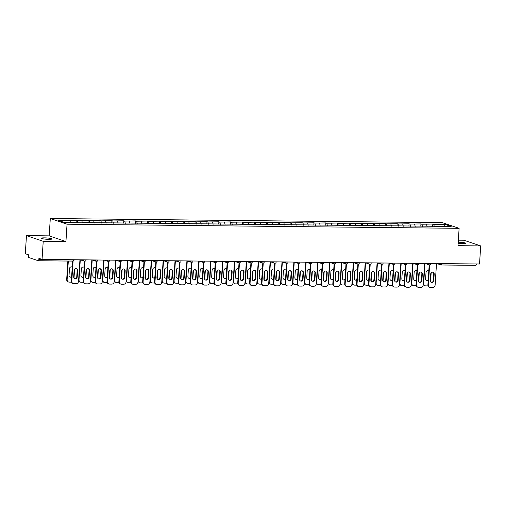 <?xml version="1.0" encoding="UTF-8"?>
<svg xmlns="http://www.w3.org/2000/svg" width="506" height="506" viewBox="0 0 506 506"><rect width="100%" height="100%" fill="white"/><g stroke="black" fill="none" stroke-linecap="round" stroke-linejoin="round"><path stroke-width="0.76" d="M44.509 237.871A5.338 0.645 -176.3 0 1 51.985 238.94A5.338 0.645 -176.3 0 1 48.804 239.325A5.338 0.645 -176.3 0 1 41.328 238.25A5.338 0.645 -176.3 0 1 44.509 237.871M458.221 242.222A5.338 0.645 -176.3 0 1 458.366 242.222A5.338 0.645 -176.3 0 1 465.843 243.291A5.338 0.645 -176.3 0 1 462.661 243.677A5.338 0.645 -176.3 0 1 458.145 243.373M26.47 235.632L43.225 241.311L65.932 241.552L49.177 235.872L26.47 235.632L25.3 253.727L28.431 254.79L28.349 256.112A1.252 0.506 -89.4 0 0 28.772 257.522L38.254 260.735A1.252 0.506 -89.4 0 0 38.323 260.748A1.252 0.506 -89.4 0 0 38.835 259.667L38.924 258.345L42.055 259.407L479.53 264.005L480.7 245.91L463.945 240.236L458.354 240.179M49.177 235.872L50.296 218.522L442.364 222.646L459.119 228.32L67.051 224.196L50.296 218.522M70.467 222.444L69.891 220.521L58.272 220.401L64.104 222.374L82.807 222.855M69.891 220.521L69.018 220.224L76.261 220.3L76.109 222.627M77.791 222.804L77.127 220.597L76.261 220.3M77.127 220.597L88.145 220.426L87.993 222.754M89.676 222.931L89.012 220.724L88.145 220.426M89.012 220.724L100.03 220.553L99.878 222.874M101.561 223.051L100.903 220.85L100.03 220.553M100.903 220.85L111.915 220.679L111.763 223.001M113.445 223.178L112.787 220.97L111.915 220.679M112.787 220.97L123.799 220.799L123.647 223.127M125.33 223.304L124.672 221.097L123.799 220.799M124.672 221.097L135.684 220.926L135.532 223.254M137.221 223.431L136.557 221.223L135.684 220.926M136.557 221.223L147.569 221.052L147.423 223.38M149.106 223.557L148.441 221.35L147.569 221.052M148.441 221.35L159.453 221.179L159.308 223.5M160.99 223.677L160.326 221.47L159.453 221.179M160.326 221.47L171.344 221.299L171.192 223.627M172.875 223.804L172.211 221.596L171.344 221.299M172.211 221.596L183.229 221.426L183.077 223.753M184.76 223.93L184.095 221.723L183.229 221.426M184.095 221.723L195.114 221.552L194.962 223.88M196.644 224.057L195.986 221.849L195.114 221.552M195.986 221.849L206.998 221.679L206.846 224M208.529 224.177L207.871 221.97L206.998 221.679M207.871 221.97L218.883 221.805L218.731 224.126M220.414 224.303L219.756 222.096L218.883 221.805M219.756 222.096L230.768 221.925L230.616 224.253M232.298 224.43L231.64 222.223L230.768 221.925M231.64 222.223L242.652 222.052L242.507 224.379M244.189 224.556L243.525 222.349L242.652 222.052M243.525 222.349L254.537 222.178L254.391 224.5M256.074 224.677L255.41 222.476L254.537 222.178M255.41 222.476L266.428 222.305L266.276 224.626M267.959 224.803L267.294 222.596L266.428 222.305M267.294 222.596L278.313 222.425L278.161 224.753M279.843 224.93L279.179 222.722L278.313 222.425M279.179 222.722L290.197 222.551L290.046 224.879M291.728 225.056L291.07 222.849L290.197 222.551M291.07 222.849L302.082 222.678L301.93 224.999M303.613 225.176L302.955 222.975L302.082 222.678M302.955 222.975L313.967 222.804L313.815 225.126M315.497 225.303L314.84 223.095L313.967 222.804M314.84 223.095L325.851 222.925L325.7 225.252M327.382 225.429L326.724 223.222L325.851 222.925M326.724 223.222L337.736 223.051L337.584 225.379M339.273 225.556L338.609 223.348L337.736 223.051M338.609 223.348L349.621 223.178L349.475 225.505M351.158 225.682L350.494 223.475L349.621 223.178M350.494 223.475L361.505 223.304L361.36 225.625M363.042 225.802L362.378 223.595L361.505 223.304M362.378 223.595L373.396 223.424L373.245 225.752M374.927 225.929L374.263 223.722L373.396 223.424M374.263 223.722L385.281 223.551L385.129 225.878M386.812 226.055L386.148 223.848L385.281 223.551M386.148 223.848L397.166 223.677L397.014 226.005M398.696 226.182L398.039 223.975L397.166 223.677M398.039 223.975L409.05 223.804L408.899 226.125M410.581 226.302L409.923 224.095L409.05 223.804M409.923 224.095L420.935 223.93L420.783 226.252M422.466 226.429L421.808 224.221L420.935 223.93M421.808 224.221L432.82 224.05L432.668 226.378M434.357 226.555L433.693 224.348L432.82 224.05M433.693 224.348L445.312 224.468L451.143 226.448L439.366 226.606M82.959 222.57L439.524 226.321M82.44 222.855L81.776 220.648M94.325 222.975L93.661 220.774M106.209 223.102L105.545 220.894M118.094 223.228L117.43 221.021M129.979 223.355L129.321 221.147M141.863 223.481L141.206 221.274M153.748 223.601L153.09 221.394M165.639 223.728L164.975 221.52M177.524 223.854L176.86 221.647M189.408 223.981L188.744 221.773M201.293 224.101L200.629 221.894M213.178 224.228L212.514 222.02M225.062 224.354L224.405 222.147M236.947 224.481L236.289 222.273M248.832 224.601L248.174 222.393M260.723 224.727L260.059 222.52M272.607 224.854L271.943 222.646M284.492 224.98L283.828 222.773M296.377 225.1L295.713 222.899M308.262 225.227L307.597 223.019M320.146 225.353L319.488 223.146M332.031 225.48L331.373 223.272M343.916 225.606L343.258 223.399M355.8 225.727L355.142 223.519M367.691 225.853L367.027 223.646M379.576 225.98L378.912 223.772M391.461 226.106L390.796 223.899M403.345 226.226L402.681 224.019M415.23 226.353L414.566 224.145M427.115 226.479L426.457 224.272M441.814 263.607L476.329 263.974M476.31 264.265A1.252 0.506 90.6 0 1 475.798 265.346A1.252 0.506 90.6 0 1 475.729 265.334L441.352 264.973M444.331 226.372L445.312 224.468M43.225 241.311L42.055 259.407M65.932 241.552L67.051 224.196M459.119 228.32L457.993 245.676L480.7 245.91M432.826 272.209A1.916 1.739 -71.3 0 1 433.756 273.955L433.332 280.482A1.916 1.739 -71.3 0 1 431.188 282.335M428.342 284.954A2.505 2.264 108.7 0 0 429.822 287.345L429.385 287.199A2.505 2.264 -71.3 0 1 427.905 284.802L428.342 284.954L429.638 264.84M429.196 264.84L427.905 284.802M436.507 263.556L435.122 285.023A2.505 2.264 108.7 0 1 432.674 287.478L430.467 287.452A2.505 2.264 108.7 0 1 429.822 287.345M430.264 280.59L430.682 274.062A1.916 1.739 -71.3 0 1 433.054 272.266A1.916 1.739 -71.3 0 1 434.186 274.1L433.768 280.628A1.916 1.739 -71.3 0 1 431.397 282.424A1.916 1.739 -71.3 0 1 430.264 280.59M428.803 270.893A1.916 1.739 108.7 0 0 426.027 272.487L425.603 279.015A1.916 1.739 108.7 0 0 428.171 280.659M429.328 264.847A1.252 1.132 -71.3 0 1 429.006 264.796L424.989 263.43L423.68 283.373A2.505 2.264 108.7 0 0 425.805 285.877L428.019 285.903A2.505 2.264 108.7 0 0 428.07 285.903M431.15 272.879L430.568 281.785M428.784 271.178A1.916 1.739 108.7 0 0 428.171 270.628M426.526 280.76A1.916 1.739 108.7 0 0 428.209 280.09M425.166 285.77L424.73 285.618A2.505 2.264 -71.3 0 1 423.301 283.942M420.941 272.083A1.916 1.739 -71.3 0 1 421.865 273.828L421.447 280.356A1.916 1.739 -71.3 0 1 419.303 282.209M416.457 284.827A2.505 2.264 108.7 0 0 417.937 287.218L417.501 287.073A2.505 2.264 -71.3 0 1 416.021 284.682L416.457 284.827L417.754 264.714M417.311 264.714L416.021 284.682M424.623 263.43L423.237 284.897A2.505 2.264 108.7 0 1 420.79 287.351L418.582 287.332A2.505 2.264 108.7 0 1 417.937 287.218M418.373 280.463L418.797 273.936A1.916 1.739 -71.3 0 1 421.169 272.139A1.916 1.739 -71.3 0 1 422.301 273.974L421.884 280.501A1.916 1.739 -71.3 0 1 419.512 282.297A1.916 1.739 -71.3 0 1 418.373 280.463M409.057 271.956A1.916 1.739 -71.3 0 1 409.98 273.702L409.563 280.229A1.916 1.739 -71.3 0 1 407.419 282.089M404.572 284.701A2.505 2.264 108.7 0 0 406.052 287.098L405.616 286.946A2.505 2.264 -71.3 0 1 404.136 284.555L404.572 284.701L405.869 264.587M405.426 264.594L404.136 284.555M412.738 263.303L411.353 284.77A2.505 2.264 108.7 0 1 408.905 287.231L406.697 287.206A2.505 2.264 108.7 0 1 406.052 287.098M406.489 280.343L406.913 273.816A1.916 1.739 -71.3 0 1 409.278 272.013A1.916 1.739 -71.3 0 1 410.417 273.847L409.993 280.375A1.916 1.739 -71.3 0 1 407.627 282.177A1.916 1.739 -71.3 0 1 406.489 280.343M397.172 271.83A1.916 1.739 -71.3 0 1 398.095 273.575L397.672 280.103A1.916 1.739 -71.3 0 1 395.528 281.962M392.681 284.574A2.505 2.264 108.7 0 0 394.168 286.972L393.731 286.826A2.505 2.264 -71.3 0 1 392.251 284.429L392.681 284.574L393.984 264.461M393.541 264.467L392.251 284.429M400.853 263.177L399.468 284.65A2.505 2.264 108.7 0 1 397.02 287.104L394.813 287.079A2.505 2.264 108.7 0 1 394.168 286.972M394.604 280.216L395.028 273.689A1.916 1.739 -71.3 0 1 397.393 271.886A1.916 1.739 -71.3 0 1 398.532 273.727L398.108 280.254A1.916 1.739 -71.3 0 1 395.743 282.051A1.916 1.739 -71.3 0 1 394.604 280.216M385.287 271.709A1.916 1.739 -71.3 0 1 386.211 273.455L385.787 279.982A1.916 1.739 -71.3 0 1 383.643 281.836M380.797 284.454A2.505 2.264 108.7 0 0 382.283 286.845L381.847 286.7A2.505 2.264 -71.3 0 1 380.36 284.302L380.797 284.454L382.1 264.341M381.657 264.341L380.36 284.302M388.969 263.05L387.577 284.524A2.505 2.264 108.7 0 1 385.136 286.978L382.922 286.953A2.505 2.264 108.7 0 1 382.283 286.845M382.719 280.09L383.143 273.563A1.916 1.739 -71.3 0 1 385.509 271.766A1.916 1.739 -71.3 0 1 386.647 273.601L386.223 280.128A1.916 1.739 -71.3 0 1 383.858 281.924A1.916 1.739 -71.3 0 1 382.719 280.09M373.403 271.583A1.916 1.739 -71.3 0 1 374.326 273.329L373.902 279.856A1.916 1.739 -71.3 0 1 371.758 281.709M368.912 284.328A2.505 2.264 108.7 0 0 370.398 286.719L369.962 286.573A2.505 2.264 -71.3 0 1 368.476 284.182L368.912 284.328L370.215 264.214M369.766 264.214L368.476 284.182M377.084 262.93L375.692 284.397A2.505 2.264 108.7 0 1 373.251 286.851L371.037 286.832A2.505 2.264 108.7 0 1 370.398 286.719M370.835 279.963L371.259 273.436A1.916 1.739 -71.3 0 1 373.624 271.64A1.916 1.739 -71.3 0 1 374.763 273.474L374.339 280.001A1.916 1.739 -71.3 0 1 371.973 281.798A1.916 1.739 -71.3 0 1 370.835 279.963M416.919 270.773A1.916 1.739 108.7 0 0 414.142 272.361L413.718 278.888A1.916 1.739 108.7 0 0 416.286 280.533M413.086 263.31L411.795 283.246A2.505 2.264 108.7 0 0 413.921 285.751L416.134 285.776A2.505 2.264 108.7 0 0 416.185 285.776M419.259 272.753L418.683 281.659M416.9 271.058A1.916 1.739 108.7 0 0 416.286 270.501M414.642 280.634A1.916 1.739 108.7 0 0 416.324 279.963M413.282 285.643L412.845 285.498A2.505 2.264 -71.3 0 1 411.41 283.815M405.034 270.647A1.916 1.739 108.7 0 0 402.257 272.234L401.834 278.762A1.916 1.739 108.7 0 0 404.402 280.406M401.201 263.183L399.911 283.126A2.505 2.264 108.7 0 0 402.036 285.624L404.25 285.65A2.505 2.264 108.7 0 0 404.3 285.65M407.374 272.626L406.799 281.532M405.015 270.931A1.916 1.739 108.7 0 0 404.402 270.381M402.757 280.507A1.916 1.739 108.7 0 0 404.439 279.837M401.397 285.517L400.961 285.371A2.505 2.264 -71.3 0 1 399.525 283.689M393.149 270.52A1.916 1.739 108.7 0 0 390.373 272.108L389.949 278.635A1.916 1.739 108.7 0 0 392.517 280.28M389.316 263.057L388.026 282.999A2.505 2.264 108.7 0 0 390.151 285.504L392.359 285.523A2.505 2.264 108.7 0 0 392.409 285.523M395.49 272.5L394.914 281.412M393.13 270.805A1.916 1.739 108.7 0 0 392.517 270.255M390.872 280.381A1.916 1.739 108.7 0 0 392.555 279.71M389.512 285.39L389.076 285.245A2.505 2.264 -71.3 0 1 387.64 283.569M381.265 270.394A1.916 1.739 108.7 0 0 378.482 271.988L378.064 278.515A1.916 1.739 108.7 0 0 380.632 280.16M381.79 264.347A1.252 1.132 -71.3 0 1 381.467 264.29L377.451 262.93L376.141 282.873A2.505 2.264 108.7 0 0 378.267 285.378L380.474 285.403A2.505 2.264 108.7 0 0 380.525 285.403M383.605 272.38L383.029 281.285M381.246 270.678A1.916 1.739 108.7 0 0 380.632 270.128M378.988 280.261A1.916 1.739 108.7 0 0 380.67 279.59M377.621 285.27L377.191 285.118A2.505 2.264 -71.3 0 1 375.756 283.442M369.38 270.274A1.916 1.739 108.7 0 0 366.597 271.861L366.18 278.389A1.916 1.739 108.7 0 0 368.747 280.033M369.905 264.221A1.252 1.132 -71.3 0 1 369.582 264.17L365.566 262.81L364.257 282.746A2.505 2.264 108.7 0 0 366.382 285.251L368.589 285.276A2.505 2.264 108.7 0 0 368.64 285.276M371.72 272.253L371.145 281.159M369.361 270.552A1.916 1.739 108.7 0 0 368.741 270.002M367.103 280.134A1.916 1.739 108.7 0 0 368.785 279.464M365.737 285.144L365.3 284.998A2.505 2.264 -71.3 0 1 363.871 283.316M361.518 271.456A1.916 1.739 -71.3 0 1 362.441 273.202L362.018 279.729A1.916 1.739 -71.3 0 1 359.874 281.583M357.027 284.201A2.505 2.264 108.7 0 0 358.514 286.598L358.077 286.447A2.505 2.264 -71.3 0 1 356.591 284.056L357.027 284.201L358.33 264.088M357.881 264.094L356.591 284.056M365.199 262.804L363.808 284.271A2.505 2.264 108.7 0 1 361.36 286.725L359.152 286.706A2.505 2.264 108.7 0 1 358.514 286.598M358.95 279.837L359.374 273.316A1.916 1.739 -71.3 0 1 361.739 271.513A1.916 1.739 -71.3 0 1 362.878 273.348L362.454 279.875A1.916 1.739 -71.3 0 1 360.089 281.678A1.916 1.739 -71.3 0 1 358.95 279.837M357.489 270.147A1.916 1.739 108.7 0 0 354.712 271.735L354.289 278.262A1.916 1.739 108.7 0 0 356.863 279.907M353.662 262.684L352.372 282.626A2.505 2.264 108.7 0 0 354.497 285.125L356.705 285.15A2.505 2.264 108.7 0 0 356.755 285.15M359.836 272.127L359.26 281.032M357.476 270.432A1.916 1.739 108.7 0 0 356.856 269.881M355.218 280.008A1.916 1.739 108.7 0 0 356.894 279.337M353.852 285.017L353.416 284.872A2.505 2.264 -71.3 0 1 351.986 283.189M349.633 271.33A1.916 1.739 -71.3 0 1 350.557 273.076L350.133 279.603A1.916 1.739 -71.3 0 1 347.989 281.462M345.143 284.075A2.505 2.264 108.7 0 0 346.623 286.472L346.193 286.32A2.505 2.264 -71.3 0 1 344.706 283.929L345.143 284.075L346.446 263.961M345.996 263.968L344.706 283.929M353.315 262.677L351.923 284.151A2.505 2.264 108.7 0 1 349.475 286.605L347.268 286.579A2.505 2.264 108.7 0 1 346.623 286.472M347.065 279.717L347.483 273.189A1.916 1.739 -71.3 0 1 349.855 271.387A1.916 1.739 -71.3 0 1 350.993 273.227L350.569 279.755A1.916 1.739 -71.3 0 1 348.198 281.551A1.916 1.739 -71.3 0 1 347.065 279.717M345.604 270.021A1.916 1.739 108.7 0 0 342.828 271.608L342.404 278.136A1.916 1.739 108.7 0 0 344.978 279.78M341.771 262.557L340.487 282.5A2.505 2.264 108.7 0 0 342.613 285.005L344.82 285.023A2.505 2.264 108.7 0 0 344.871 285.023M347.951 272L347.375 280.912M345.585 270.305A1.916 1.739 108.7 0 0 344.972 269.755M343.334 279.881A1.916 1.739 108.7 0 0 345.01 279.211M341.967 284.891L341.531 284.745A2.505 2.264 -71.3 0 1 340.102 283.069M337.742 271.21A1.916 1.739 -71.3 0 1 338.672 272.949L338.248 279.476A1.916 1.739 -71.3 0 1 336.104 281.336M333.258 283.955A2.505 2.264 108.7 0 0 334.738 286.345L334.302 286.2A2.505 2.264 -71.3 0 1 332.822 283.803L333.258 283.955L334.561 263.835M334.112 263.841L332.822 283.803M341.423 262.551L340.038 284.024A2.505 2.264 108.7 0 1 337.591 286.478L335.383 286.453A2.505 2.264 108.7 0 1 334.738 286.345M335.181 279.59L335.598 273.063A1.916 1.739 -71.3 0 1 337.97 271.267A1.916 1.739 -71.3 0 1 339.102 273.101L338.685 279.628A1.916 1.739 -71.3 0 1 336.313 281.425A1.916 1.739 -71.3 0 1 335.181 279.59M333.72 269.894A1.916 1.739 108.7 0 0 330.943 271.488L330.519 278.009A1.916 1.739 108.7 0 0 333.087 279.66M329.887 262.431L328.596 282.373A2.505 2.264 108.7 0 0 330.728 284.878L332.935 284.897A2.505 2.264 108.7 0 0 332.986 284.897M336.066 271.874L335.491 280.786M333.701 270.179A1.916 1.739 108.7 0 0 333.087 269.628M331.443 279.755A1.916 1.739 108.7 0 0 333.125 279.084M330.083 284.77L329.646 284.619A2.505 2.264 -71.3 0 1 328.217 282.943M325.858 271.083A1.916 1.739 -71.3 0 1 326.781 272.829L326.364 279.356A1.916 1.739 -71.3 0 1 324.219 281.209M321.373 283.828A2.505 2.264 108.7 0 0 322.853 286.219L322.417 286.073A2.505 2.264 -71.3 0 1 320.937 283.676L321.373 283.828L322.67 263.715M322.227 263.715L320.937 283.676M329.539 262.431L328.154 283.898A2.505 2.264 108.7 0 1 325.706 286.352L323.498 286.333A2.505 2.264 108.7 0 1 322.853 286.219M323.296 279.464L323.714 272.936A1.916 1.739 -71.3 0 1 326.085 271.14A1.916 1.739 -71.3 0 1 327.218 272.974L326.8 279.502A1.916 1.739 -71.3 0 1 324.428 281.298A1.916 1.739 -71.3 0 1 323.296 279.464M321.835 269.774A1.916 1.739 108.7 0 0 319.058 271.361L318.635 277.889A1.916 1.739 108.7 0 0 321.202 279.533M318.002 262.304L316.712 282.247A2.505 2.264 108.7 0 0 318.837 284.751L321.051 284.777A2.505 2.264 108.7 0 0 321.101 284.777M324.175 271.754L323.6 280.659M321.816 270.052A1.916 1.739 108.7 0 0 321.202 269.502M319.558 279.635A1.916 1.739 108.7 0 0 321.24 278.964M318.198 284.644L317.762 284.492A2.505 2.264 -71.3 0 1 316.326 282.816M313.973 270.957A1.916 1.739 -71.3 0 1 314.896 272.702L314.479 279.23A1.916 1.739 -71.3 0 1 312.335 281.083M309.489 283.702A2.505 2.264 108.7 0 0 310.969 286.099L310.532 285.947A2.505 2.264 -71.3 0 1 309.052 283.556L309.489 283.702L310.785 263.588M310.342 263.588L309.052 283.556M317.654 262.304L316.269 283.771A2.505 2.264 108.7 0 1 313.821 286.225L311.614 286.206A2.505 2.264 108.7 0 1 310.969 286.099M311.405 279.337L311.829 272.81A1.916 1.739 -71.3 0 1 314.194 271.014A1.916 1.739 -71.3 0 1 315.333 272.848L314.909 279.375A1.916 1.739 -71.3 0 1 312.544 281.178A1.916 1.739 -71.3 0 1 311.405 279.337M309.95 269.647A1.916 1.739 108.7 0 0 307.174 271.235L306.75 277.762A1.916 1.739 108.7 0 0 309.318 279.407M310.475 263.601A1.252 1.132 -71.3 0 1 310.153 263.544L306.136 262.184L304.827 282.127A2.505 2.264 108.7 0 0 306.952 284.625L309.166 284.65A2.505 2.264 108.7 0 0 309.217 284.65M312.291 271.627L311.715 280.533M309.931 269.932A1.916 1.739 108.7 0 0 309.318 269.382M307.673 279.508A1.916 1.739 108.7 0 0 309.356 278.838M306.313 284.517L305.877 284.372A2.505 2.264 -71.3 0 1 304.441 282.69M302.088 270.83A1.916 1.739 -71.3 0 1 303.012 272.576L302.594 279.103A1.916 1.739 -71.3 0 1 300.444 280.963M297.604 283.575A2.505 2.264 108.7 0 0 299.084 285.972L298.648 285.82A2.505 2.264 -71.3 0 1 297.167 283.43L297.604 283.575L298.901 263.462M298.458 263.468L297.167 283.43M305.769 262.178L304.384 283.651A2.505 2.264 108.7 0 1 301.937 286.105L299.729 286.08A2.505 2.264 108.7 0 1 299.084 285.972M299.52 279.217L299.944 272.69A1.916 1.739 -71.3 0 1 302.31 270.887A1.916 1.739 -71.3 0 1 303.448 272.728L303.024 279.255A1.916 1.739 -71.3 0 1 300.659 281.051A1.916 1.739 -71.3 0 1 299.52 279.217M298.066 269.521A1.916 1.739 108.7 0 0 295.289 271.108L294.865 277.636A1.916 1.739 108.7 0 0 297.433 279.28M298.591 263.474A1.252 1.132 -71.3 0 1 298.268 263.417L294.252 262.057L292.942 282A2.505 2.264 108.7 0 0 295.068 284.498L297.275 284.524A2.505 2.264 108.7 0 0 297.332 284.524M300.406 271.501L299.83 280.406M298.047 269.806A1.916 1.739 108.7 0 0 297.433 269.255M295.789 279.382A1.916 1.739 108.7 0 0 297.471 278.711M294.429 284.391L293.992 284.245A2.505 2.264 -71.3 0 1 292.557 282.563M290.204 270.704A1.916 1.739 -71.3 0 1 291.127 272.449L290.703 278.977A1.916 1.739 -71.3 0 1 288.559 280.836M285.713 283.455A2.505 2.264 108.7 0 0 287.199 285.846L286.763 285.7A2.505 2.264 -71.3 0 1 285.283 283.303L285.713 283.455L287.016 263.335M286.573 263.341L285.283 283.303M293.885 262.051L292.493 283.524A2.505 2.264 108.7 0 1 290.052 285.979L287.838 285.953A2.505 2.264 108.7 0 1 287.199 285.846M287.636 279.091L288.059 272.563A1.916 1.739 -71.3 0 1 290.425 270.767A1.916 1.739 -71.3 0 1 291.564 272.601L291.14 279.129A1.916 1.739 -71.3 0 1 288.774 280.925A1.916 1.739 -71.3 0 1 287.636 279.091M286.181 269.394A1.916 1.739 108.7 0 0 283.398 270.982L282.98 277.509A1.916 1.739 108.7 0 0 285.548 279.154M282.348 261.931L281.058 281.874A2.505 2.264 108.7 0 0 283.183 284.378L285.39 284.397A2.505 2.264 108.7 0 0 285.441 284.397M288.521 271.374L287.946 280.286M286.162 269.679A1.916 1.739 108.7 0 0 285.548 269.129M283.904 279.255A1.916 1.739 108.7 0 0 285.586 278.585M282.538 284.271L282.108 284.119A2.505 2.264 -71.3 0 1 280.672 282.443M278.319 270.583A1.916 1.739 -71.3 0 1 279.242 272.329L278.819 278.857A1.916 1.739 -71.3 0 1 276.674 280.71M273.828 283.328A2.505 2.264 108.7 0 0 275.315 285.719L274.878 285.574A2.505 2.264 -71.3 0 1 273.392 283.177L273.828 283.328L275.131 263.215M274.688 263.215L273.392 283.177M282 261.931L280.609 283.398A2.505 2.264 108.7 0 1 278.167 285.852L275.953 285.827A2.505 2.264 108.7 0 1 275.315 285.719M275.751 278.964L276.175 272.437A1.916 1.739 -71.3 0 1 278.54 270.64A1.916 1.739 -71.3 0 1 279.679 272.475L279.255 279.002A1.916 1.739 -71.3 0 1 276.89 280.798A1.916 1.739 -71.3 0 1 275.751 278.964M274.296 269.274A1.916 1.739 108.7 0 0 271.513 270.862L271.096 277.389A1.916 1.739 108.7 0 0 273.664 279.034M270.463 261.804L269.173 281.747A2.505 2.264 108.7 0 0 271.298 284.252L273.506 284.277A2.505 2.264 108.7 0 0 273.556 284.277M276.637 271.254L276.061 280.16M274.277 269.553A1.916 1.739 108.7 0 0 273.657 269.002M272.019 279.135A1.916 1.739 108.7 0 0 273.702 278.464M270.653 284.144L270.217 283.992A2.505 2.264 -71.3 0 1 268.787 282.316M266.434 270.457A1.916 1.739 -71.3 0 1 267.358 272.203L266.934 278.73A1.916 1.739 -71.3 0 1 264.79 280.583M261.944 283.202A2.505 2.264 108.7 0 0 263.43 285.593L262.993 285.447A2.505 2.264 -71.3 0 1 261.507 283.056L261.944 283.202L263.246 263.088M262.797 263.088L261.507 283.056M270.115 261.804L268.724 283.271A2.505 2.264 108.7 0 1 266.282 285.726L264.069 285.707A2.505 2.264 108.7 0 1 263.43 285.593M263.866 278.838L264.29 272.31A1.916 1.739 -71.3 0 1 266.656 270.514A1.916 1.739 -71.3 0 1 267.794 272.348L267.37 278.876A1.916 1.739 -71.3 0 1 265.005 280.678A1.916 1.739 -71.3 0 1 263.866 278.838M262.405 269.148A1.916 1.739 108.7 0 0 259.629 270.735L259.211 277.263A1.916 1.739 108.7 0 0 261.779 278.907M258.579 261.684L257.288 281.627A2.505 2.264 108.7 0 0 259.414 284.125L261.621 284.151A2.505 2.264 108.7 0 0 261.672 284.151M264.752 271.127L264.176 280.033M262.393 269.432A1.916 1.739 108.7 0 0 261.773 268.876M260.135 279.008A1.916 1.739 108.7 0 0 261.817 278.338M258.768 284.018L258.332 283.872A2.505 2.264 -71.3 0 1 256.903 282.19M254.55 270.33A1.916 1.739 -71.3 0 1 255.473 272.076L255.049 278.604A1.916 1.739 -71.3 0 1 252.905 280.463M250.059 283.075A2.505 2.264 108.7 0 0 251.539 285.473L251.109 285.321A2.505 2.264 -71.3 0 1 249.622 282.93L250.059 283.075L251.362 262.962M250.913 262.968L249.622 282.93M258.231 261.678L256.839 283.151A2.505 2.264 108.7 0 1 254.391 285.605L252.184 285.58A2.505 2.264 108.7 0 1 251.539 285.473M251.982 278.717L252.405 272.19A1.916 1.739 -71.3 0 1 254.771 270.387A1.916 1.739 -71.3 0 1 255.91 272.222L255.486 278.749A1.916 1.739 -71.3 0 1 253.12 280.552A1.916 1.739 -71.3 0 1 251.982 278.717M250.521 269.021A1.916 1.739 108.7 0 0 247.744 270.609L247.32 277.136A1.916 1.739 108.7 0 0 249.894 278.781M251.046 262.975A1.252 1.132 -71.3 0 1 250.729 262.918L246.713 261.558L245.404 281.5A2.505 2.264 108.7 0 0 247.529 283.999L249.736 284.024A2.505 2.264 108.7 0 0 249.787 284.024M252.867 271.001L252.292 279.907M250.502 269.306A1.916 1.739 108.7 0 0 249.888 268.756M248.25 278.882A1.916 1.739 108.7 0 0 249.926 278.211M246.884 283.891L246.447 283.746A2.505 2.264 -71.3 0 1 245.018 282.063M242.659 270.204A1.916 1.739 -71.3 0 1 243.588 271.95L243.165 278.477A1.916 1.739 -71.3 0 1 241.02 280.337M238.174 282.949A2.505 2.264 108.7 0 0 239.654 285.346L239.218 285.201A2.505 2.264 -71.3 0 1 237.738 282.803L238.174 282.949L239.477 262.835M239.028 262.842L237.738 282.803M246.34 261.551L244.955 283.025A2.505 2.264 108.7 0 1 242.507 285.479L240.299 285.454A2.505 2.264 108.7 0 1 239.654 285.346M240.097 278.591L240.514 272.064A1.916 1.739 -71.3 0 1 242.886 270.267A1.916 1.739 -71.3 0 1 244.025 272.101L243.601 278.629A1.916 1.739 -71.3 0 1 241.229 280.425A1.916 1.739 -71.3 0 1 240.097 278.591M238.636 268.895A1.916 1.739 108.7 0 0 235.859 270.482L235.435 277.01A1.916 1.739 108.7 0 0 238.003 278.654M239.161 262.848A1.252 1.132 -71.3 0 1 238.838 262.791L234.822 261.431L233.519 281.374A2.505 2.264 108.7 0 0 235.644 283.879L237.852 283.898A2.505 2.264 108.7 0 0 237.902 283.898M240.982 270.874L240.407 279.786M238.617 269.179A1.916 1.739 108.7 0 0 238.003 268.629M236.359 278.755A1.916 1.739 108.7 0 0 238.041 278.085M234.999 283.765L234.563 283.619A2.505 2.264 -71.3 0 1 233.133 281.943M230.774 270.084A1.916 1.739 -71.3 0 1 231.704 271.83L231.28 278.357A1.916 1.739 -71.3 0 1 229.136 280.21M226.29 282.829A2.505 2.264 108.7 0 0 227.77 285.22L227.333 285.074A2.505 2.264 -71.3 0 1 225.853 282.677L226.29 282.829L227.586 262.715M227.143 262.715L225.853 282.677M234.455 261.431L233.07 282.898A2.505 2.264 108.7 0 1 230.622 285.352L228.415 285.327A2.505 2.264 108.7 0 1 227.77 285.22M228.212 278.464L228.63 271.937A1.916 1.739 -71.3 0 1 231.002 270.141A1.916 1.739 -71.3 0 1 232.134 271.975L231.716 278.502A1.916 1.739 -71.3 0 1 229.345 280.299A1.916 1.739 -71.3 0 1 228.212 278.464M226.751 268.775A1.916 1.739 108.7 0 0 223.975 270.362L223.551 276.89A1.916 1.739 108.7 0 0 226.119 278.534M227.276 262.722A1.252 1.132 -71.3 0 1 226.954 262.671L222.937 261.305L221.628 281.247A2.505 2.264 108.7 0 0 223.753 283.752L225.967 283.777A2.505 2.264 108.7 0 0 226.018 283.777M229.098 270.754L228.516 279.66M226.732 269.053A1.916 1.739 108.7 0 0 226.119 268.503M224.474 278.635A1.916 1.739 108.7 0 0 226.157 277.965M223.114 283.645L222.678 283.493A2.505 2.264 -71.3 0 1 221.248 281.817M218.889 269.957A1.916 1.739 -71.3 0 1 219.813 271.703L219.395 278.23A1.916 1.739 -71.3 0 1 217.251 280.084M214.405 282.702A2.505 2.264 108.7 0 0 215.885 285.093L215.448 284.948A2.505 2.264 -71.3 0 1 213.968 282.557L214.405 282.702L215.701 262.589M215.259 262.589L213.968 282.557M222.57 261.305L221.185 282.772A2.505 2.264 108.7 0 1 218.737 285.226L216.53 285.207A2.505 2.264 108.7 0 1 215.885 285.093M216.321 278.338L216.745 271.811A1.916 1.739 -71.3 0 1 219.117 270.014A1.916 1.739 -71.3 0 1 220.249 271.849L219.832 278.376A1.916 1.739 -71.3 0 1 217.46 280.172A1.916 1.739 -71.3 0 1 216.321 278.338M214.867 268.648A1.916 1.739 108.7 0 0 212.09 270.236L211.666 276.763A1.916 1.739 108.7 0 0 214.234 278.408M211.034 261.185L209.743 281.121A2.505 2.264 108.7 0 0 211.869 283.626L214.082 283.651A2.505 2.264 108.7 0 0 214.133 283.651M217.207 270.628L216.631 279.533M214.848 268.933A1.916 1.739 108.7 0 0 214.234 268.376M212.59 278.509A1.916 1.739 108.7 0 0 214.272 277.838M211.23 283.518L210.793 283.373A2.505 2.264 -71.3 0 1 209.357 281.69M207.005 269.831A1.916 1.739 -71.3 0 1 207.928 271.577L207.511 278.104A1.916 1.739 -71.3 0 1 205.36 279.963M202.52 282.576A2.505 2.264 108.7 0 0 204 284.973L203.564 284.821A2.505 2.264 -71.3 0 1 202.084 282.43L202.52 282.576L203.817 262.462M203.374 262.469L202.084 282.43M210.686 261.178L209.301 282.645A2.505 2.264 108.7 0 1 206.853 285.106L204.645 285.08A2.505 2.264 108.7 0 1 204 284.973M204.437 278.218L204.86 271.69A1.916 1.739 -71.3 0 1 207.226 269.888A1.916 1.739 -71.3 0 1 208.364 271.722L207.941 278.249A1.916 1.739 -71.3 0 1 205.575 280.052A1.916 1.739 -71.3 0 1 204.437 278.218M202.982 268.522A1.916 1.739 108.7 0 0 200.205 270.109L199.781 276.637A1.916 1.739 108.7 0 0 202.349 278.281M199.149 261.058L197.859 281.001A2.505 2.264 108.7 0 0 199.984 283.499L202.198 283.524A2.505 2.264 108.7 0 0 202.248 283.524M205.322 270.501L204.747 279.407M202.963 268.806A1.916 1.739 108.7 0 0 202.349 268.256M200.705 278.382A1.916 1.739 108.7 0 0 202.387 277.712M199.345 283.392L198.909 283.246A2.505 2.264 -71.3 0 1 197.473 281.564M195.12 269.704A1.916 1.739 -71.3 0 1 196.043 271.45L195.62 277.977A1.916 1.739 -71.3 0 1 193.475 279.837M190.629 282.449A2.505 2.264 108.7 0 0 192.116 284.846L191.679 284.701A2.505 2.264 -71.3 0 1 190.199 282.304L190.629 282.449L191.932 262.336M191.489 262.342L190.199 282.304M198.801 261.052L197.416 282.525A2.505 2.264 108.7 0 1 194.968 284.979L192.754 284.954A2.505 2.264 108.7 0 1 192.116 284.846M192.552 278.091L192.976 271.564A1.916 1.739 -71.3 0 1 195.341 269.761A1.916 1.739 -71.3 0 1 196.48 271.602L196.056 278.129A1.916 1.739 -71.3 0 1 193.69 279.926A1.916 1.739 -71.3 0 1 192.552 278.091M191.097 268.395A1.916 1.739 108.7 0 0 188.321 269.983L187.897 276.51A1.916 1.739 108.7 0 0 190.465 278.155M187.264 260.932L185.974 280.874A2.505 2.264 108.7 0 0 188.099 283.379L190.307 283.398A2.505 2.264 108.7 0 0 190.357 283.398M193.437 270.375L192.862 279.287M191.078 268.68A1.916 1.739 108.7 0 0 190.465 268.129M188.82 278.256A1.916 1.739 108.7 0 0 190.503 277.585M187.454 283.265L187.024 283.12A2.505 2.264 -71.3 0 1 185.588 281.444M183.235 269.584A1.916 1.739 -71.3 0 1 184.159 271.33L183.735 277.857A1.916 1.739 -71.3 0 1 181.591 279.71M178.744 282.329A2.505 2.264 108.7 0 0 180.231 284.72L179.794 284.574A2.505 2.264 -71.3 0 1 178.308 282.177L178.744 282.329L180.047 262.216M179.605 262.216L178.308 282.177M186.916 260.932L185.525 282.399A2.505 2.264 108.7 0 1 183.083 284.853L180.87 284.827A2.505 2.264 108.7 0 1 180.231 284.72M180.667 277.965L181.091 271.437A1.916 1.739 -71.3 0 1 183.457 269.641A1.916 1.739 -71.3 0 1 184.595 271.475L184.171 278.003A1.916 1.739 -71.3 0 1 181.806 279.799A1.916 1.739 -71.3 0 1 180.667 277.965M179.213 268.269A1.916 1.739 108.7 0 0 176.43 269.862L176.012 276.39A1.916 1.739 108.7 0 0 178.58 278.034M179.738 262.222A1.252 1.132 -71.3 0 1 179.415 262.165L175.399 260.805L174.089 280.748A2.505 2.264 108.7 0 0 176.214 283.252L178.422 283.278A2.505 2.264 108.7 0 0 178.473 283.278M181.553 270.255L180.977 279.16M179.194 268.553A1.916 1.739 108.7 0 0 178.574 268.003M176.936 278.136A1.916 1.739 108.7 0 0 178.618 277.465M175.569 283.145L175.133 282.993A2.505 2.264 -71.3 0 1 173.703 281.317M171.351 269.458A1.916 1.739 -71.3 0 1 172.274 271.203L171.85 277.731A1.916 1.739 -71.3 0 1 169.706 279.584M166.86 282.203A2.505 2.264 108.7 0 0 168.346 284.593L167.91 284.448A2.505 2.264 -71.3 0 1 166.423 282.057L166.86 282.203L168.163 262.089M167.714 262.089L166.423 282.057M175.032 260.805L173.64 282.272A2.505 2.264 108.7 0 1 171.199 284.726L168.985 284.707A2.505 2.264 108.7 0 1 168.346 284.593M168.783 277.838L169.206 271.311A1.916 1.739 -71.3 0 1 171.572 269.515A1.916 1.739 -71.3 0 1 172.71 271.349L172.287 277.876A1.916 1.739 -71.3 0 1 169.921 279.673A1.916 1.739 -71.3 0 1 168.783 277.838M167.328 268.148A1.916 1.739 108.7 0 0 164.545 269.736L164.127 276.263A1.916 1.739 108.7 0 0 166.695 277.908M167.853 262.095A1.252 1.132 -71.3 0 1 167.53 262.045L163.514 260.685L162.205 280.621A2.505 2.264 108.7 0 0 164.33 283.126L166.537 283.151A2.505 2.264 108.7 0 0 166.588 283.151M169.668 270.128L169.093 279.034M167.309 268.433A1.916 1.739 108.7 0 0 166.689 267.876M165.051 278.009A1.916 1.739 108.7 0 0 166.733 277.339M163.685 283.018L163.248 282.873A2.505 2.264 -71.3 0 1 161.819 281.191M159.466 269.331A1.916 1.739 -71.3 0 1 160.389 271.077L159.966 277.604A1.916 1.739 -71.3 0 1 157.821 279.457M154.975 282.076A2.505 2.264 108.7 0 0 156.462 284.473L156.025 284.321A2.505 2.264 -71.3 0 1 154.539 281.931L154.975 282.076L156.278 261.963M155.829 261.969L154.539 281.931M163.147 260.679L161.756 282.146A2.505 2.264 108.7 0 1 159.308 284.6L157.1 284.581A2.505 2.264 108.7 0 1 156.462 284.473M156.898 277.718L157.322 271.191A1.916 1.739 -71.3 0 1 159.687 269.388A1.916 1.739 -71.3 0 1 160.826 271.222L160.402 277.75A1.916 1.739 -71.3 0 1 158.036 279.552A1.916 1.739 -71.3 0 1 156.898 277.718M155.437 268.022A1.916 1.739 108.7 0 0 152.66 269.609L152.236 276.137A1.916 1.739 108.7 0 0 154.811 277.781M151.61 260.558L150.32 280.501A2.505 2.264 108.7 0 0 152.445 282.999L154.653 283.025A2.505 2.264 108.7 0 0 154.703 283.025M157.783 270.002L157.208 278.907M155.424 268.306A1.916 1.739 108.7 0 0 154.804 267.756M153.166 277.883A1.916 1.739 108.7 0 0 154.842 277.212M151.8 282.892L151.364 282.746A2.505 2.264 -71.3 0 1 149.934 281.064M147.581 269.205A1.916 1.739 -71.3 0 1 148.505 270.95L148.081 277.478A1.916 1.739 -71.3 0 1 145.937 279.337M143.09 281.95A2.505 2.264 108.7 0 0 144.571 284.347L144.14 284.195A2.505 2.264 -71.3 0 1 142.654 281.804L143.09 281.95L144.393 261.836M143.944 261.842L142.654 281.804M151.262 260.552L149.871 282.025A2.505 2.264 108.7 0 1 147.423 284.48L145.216 284.454A2.505 2.264 108.7 0 1 144.571 284.347M145.013 277.592L145.431 271.064A1.916 1.739 -71.3 0 1 147.803 269.262A1.916 1.739 -71.3 0 1 148.941 271.102L148.517 277.63A1.916 1.739 -71.3 0 1 146.145 279.426A1.916 1.739 -71.3 0 1 145.013 277.592M143.552 267.895A1.916 1.739 108.7 0 0 140.776 269.483L140.352 276.01A1.916 1.739 108.7 0 0 142.92 277.655M139.719 260.432L138.435 280.375A2.505 2.264 108.7 0 0 140.56 282.879L142.768 282.898A2.505 2.264 108.7 0 0 142.819 282.898M145.899 269.875L145.323 278.787M143.533 268.18A1.916 1.739 108.7 0 0 142.92 267.63M141.275 277.756A1.916 1.739 108.7 0 0 142.958 277.086M139.915 282.765L139.479 282.62A2.505 2.264 -71.3 0 1 138.049 280.944M135.69 269.084A1.916 1.739 -71.3 0 1 136.62 270.824L136.196 277.351A1.916 1.739 -71.3 0 1 134.052 279.211M131.206 281.829A2.505 2.264 108.7 0 0 132.686 284.22L132.249 284.075A2.505 2.264 -71.3 0 1 130.769 281.678L131.206 281.829L132.502 261.71M132.06 261.716L130.769 281.678M139.371 260.426L137.986 281.899A2.505 2.264 108.7 0 1 135.538 284.353L133.331 284.328A2.505 2.264 108.7 0 1 132.686 284.22M133.129 277.465L133.546 270.938A1.916 1.739 -71.3 0 1 135.918 269.141A1.916 1.739 -71.3 0 1 137.05 270.976L136.633 277.503A1.916 1.739 -71.3 0 1 134.261 279.299A1.916 1.739 -71.3 0 1 133.129 277.465M131.668 267.769A1.916 1.739 108.7 0 0 128.891 269.363L128.467 275.884A1.916 1.739 108.7 0 0 131.035 277.535M127.835 260.305L126.544 280.248A2.505 2.264 108.7 0 0 128.669 282.753L130.883 282.772A2.505 2.264 108.7 0 0 130.934 282.772M134.014 269.749L133.432 278.661M131.649 268.053A1.916 1.739 108.7 0 0 131.035 267.503M129.391 277.63A1.916 1.739 108.7 0 0 131.073 276.965M128.031 282.645L127.594 282.493A2.505 2.264 -71.3 0 1 126.165 280.817M123.806 268.958A1.916 1.739 -71.3 0 1 124.729 270.704L124.312 277.231A1.916 1.739 -71.3 0 1 122.167 279.084M119.321 281.703A2.505 2.264 108.7 0 0 120.801 284.094L120.365 283.948A2.505 2.264 -71.3 0 1 118.885 281.551L119.321 281.703L120.618 261.589M120.175 261.589L118.885 281.551M127.487 260.305L126.102 281.772A2.505 2.264 108.7 0 1 123.654 284.227L121.446 284.208A2.505 2.264 108.7 0 1 120.801 284.094M121.238 277.339L121.661 270.811A1.916 1.739 -71.3 0 1 124.033 269.015A1.916 1.739 -71.3 0 1 125.165 270.849L124.748 277.377A1.916 1.739 -71.3 0 1 122.376 279.173A1.916 1.739 -71.3 0 1 121.238 277.339M119.783 267.649A1.916 1.739 108.7 0 0 117.006 269.236L116.582 275.764A1.916 1.739 108.7 0 0 119.15 277.408M115.95 260.179L114.66 280.122A2.505 2.264 108.7 0 0 116.785 282.626L118.999 282.652A2.505 2.264 108.7 0 0 119.049 282.652M122.123 269.628L121.548 278.534M119.764 267.927A1.916 1.739 108.7 0 0 119.15 267.377M117.506 277.509A1.916 1.739 108.7 0 0 119.188 276.839M116.146 282.519L115.71 282.367A2.505 2.264 -71.3 0 1 114.274 280.691M111.921 268.831A1.916 1.739 -71.3 0 1 112.844 270.577L112.427 277.105A1.916 1.739 -71.3 0 1 110.283 278.958M107.436 281.576A2.505 2.264 108.7 0 0 108.916 283.974L108.48 283.822A2.505 2.264 -71.3 0 1 107 281.431L107.436 281.576L108.733 261.463M108.29 261.463L107 281.431M115.602 260.179L114.217 281.646A2.505 2.264 108.7 0 1 111.769 284.1L109.562 284.081A2.505 2.264 108.7 0 1 108.916 283.974M109.353 277.212L109.777 270.685A1.916 1.739 -71.3 0 1 112.142 268.888A1.916 1.739 -71.3 0 1 113.281 270.723L112.857 277.25A1.916 1.739 -71.3 0 1 110.491 279.053A1.916 1.739 -71.3 0 1 109.353 277.212M107.898 267.522A1.916 1.739 108.7 0 0 105.121 269.11L104.698 275.637A1.916 1.739 108.7 0 0 107.266 277.282M108.423 261.475A1.252 1.132 -71.3 0 1 108.101 261.419L104.084 260.059L102.775 280.001A2.505 2.264 108.7 0 0 104.9 282.5L107.114 282.525A2.505 2.264 108.7 0 0 107.164 282.525M110.238 269.502L109.663 278.408M107.879 267.807A1.916 1.739 108.7 0 0 107.266 267.257M105.621 277.383A1.916 1.739 108.7 0 0 107.304 276.712M104.261 282.392L103.825 282.247A2.505 2.264 -71.3 0 1 102.389 280.564M100.036 268.705A1.916 1.739 -71.3 0 1 100.96 270.451L100.536 276.978A1.916 1.739 -71.3 0 1 98.392 278.838M95.545 281.45A2.505 2.264 108.7 0 0 97.032 283.847L96.595 283.695A2.505 2.264 -71.3 0 1 95.115 281.304L95.545 281.45L96.848 261.336M96.406 261.343L95.115 281.304M103.717 260.052L102.332 281.526A2.505 2.264 108.7 0 1 99.884 283.98L97.677 283.955A2.505 2.264 108.7 0 1 97.032 283.847M97.468 277.092L97.892 270.565A1.916 1.739 -71.3 0 1 100.258 268.762A1.916 1.739 -71.3 0 1 101.396 270.602L100.972 277.13A1.916 1.739 -71.3 0 1 98.607 278.926A1.916 1.739 -71.3 0 1 97.468 277.092M96.013 267.396A1.916 1.739 108.7 0 0 93.237 268.983L92.813 275.511A1.916 1.739 108.7 0 0 95.381 277.155M96.538 261.349A1.252 1.132 -71.3 0 1 96.216 261.292L92.2 259.932L90.89 279.875A2.505 2.264 108.7 0 0 93.015 282.38L95.223 282.399A2.505 2.264 108.7 0 0 95.273 282.399M98.354 269.375L97.778 278.281M95.995 267.68A1.916 1.739 108.7 0 0 95.381 267.13M93.736 277.256A1.916 1.739 108.7 0 0 95.419 276.586M92.377 282.266L91.94 282.12A2.505 2.264 -71.3 0 1 90.504 280.438M88.152 268.578A1.916 1.739 -71.3 0 1 89.075 270.324L88.651 276.852A1.916 1.739 -71.3 0 1 86.507 278.711M83.661 281.33A2.505 2.264 108.7 0 0 85.147 283.721L84.711 283.575A2.505 2.264 -71.3 0 1 83.224 281.178L83.661 281.33L84.964 261.21M84.521 261.216L83.224 281.178M91.833 259.926L90.441 281.399A2.505 2.264 108.7 0 1 88 283.853L85.786 283.828A2.505 2.264 108.7 0 1 85.147 283.721M85.584 276.965L86.007 270.438A1.916 1.739 -71.3 0 1 88.373 268.642A1.916 1.739 -71.3 0 1 89.511 270.476L89.088 277.003A1.916 1.739 -71.3 0 1 86.722 278.8A1.916 1.739 -71.3 0 1 85.584 276.965M84.129 267.269A1.916 1.739 108.7 0 0 81.346 268.857L80.928 275.384A1.916 1.739 108.7 0 0 83.496 277.029M80.296 259.806L79.006 279.748A2.505 2.264 108.7 0 0 81.131 282.253L83.338 282.272A2.505 2.264 108.7 0 0 83.389 282.272M86.469 269.249L85.894 278.161M84.11 267.554A1.916 1.739 108.7 0 0 83.496 267.004M81.852 277.13A1.916 1.739 108.7 0 0 83.534 276.459M80.486 282.146L80.056 281.994A2.505 2.264 -71.3 0 1 78.62 280.318M76.267 268.458A1.916 1.739 -71.3 0 1 77.19 270.204L76.767 276.731A1.916 1.739 -71.3 0 1 74.622 278.585M71.776 281.203A2.505 2.264 108.7 0 0 73.262 283.594L72.826 283.449A2.505 2.264 -71.3 0 1 71.34 281.051L71.776 281.203L73.079 261.09M72.63 261.109L71.34 281.051M79.948 259.806L78.556 281.273A2.505 2.264 108.7 0 1 76.115 283.727L73.901 283.702A2.505 2.264 108.7 0 1 73.262 283.594M73.699 276.839L74.123 270.312A1.916 1.739 -71.3 0 1 76.488 268.515A1.916 1.739 -71.3 0 1 77.627 270.349L77.203 276.877A1.916 1.739 -71.3 0 1 74.837 278.673A1.916 1.739 -71.3 0 1 73.699 276.839M72.244 267.149A1.916 1.739 108.7 0 0 69.461 268.737L69.044 275.264A1.916 1.739 108.7 0 0 71.612 276.909M68.323 261.064L67.121 279.622A2.505 2.264 108.7 0 0 69.246 282.127L71.454 282.152A2.505 2.264 108.7 0 0 71.504 282.152M74.584 269.129L74.009 278.034M67.874 261.058L66.684 279.476L67.121 279.622M72.225 267.427A1.916 1.739 108.7 0 0 71.605 266.877M69.967 277.01A1.916 1.739 108.7 0 0 71.65 276.339M68.601 282.019L68.165 281.867A2.505 2.264 -71.3 0 1 66.684 279.476M439.758 263.588L441.795 263.904A1.252 0.506 90.6 0 1 441.283 264.986A1.252 0.506 90.6 0 1 441.213 264.973A1.252 1.132 -71.3 0 1 440.15 263.721L440.163 263.594M38.835 259.667L73.351 260.027A1.252 0.506 -89.4 0 1 72.832 261.109A1.252 0.506 -89.4 0 1 72.769 261.096L38.386 260.735M38.323 260.748L72.832 261.109A1.252 1.252 0 0 0 74.097 259.939L73.37 259.736M427.874 263.462L430.669 263.493M430.657 263.689A1.252 1.252 0 0 1 429.006 264.796A1.252 1.132 -71.3 0 1 428.266 263.594L428.278 263.468M415.989 263.335L416.387 263.341M404.104 263.215L404.503 263.215M392.22 263.088L392.618 263.095M380.329 262.962L380.733 262.968M368.444 262.835L368.849 262.842M356.559 262.715L356.964 262.715M344.675 262.589L345.079 262.595M332.79 262.462L333.195 262.469M320.905 262.336L321.304 262.342M309.021 262.216L309.419 262.216M297.136 262.089L297.534 262.089M285.245 261.963L285.65 261.969M273.36 261.836L273.765 261.842M261.475 261.71L261.88 261.716M249.591 261.589L249.996 261.589M237.706 261.463L238.111 261.469M225.821 261.336L226.22 261.343M213.937 261.21L214.335 261.216M202.052 261.09L202.451 261.09M190.161 260.963L190.566 260.969M178.276 260.837L178.681 260.843M166.392 260.71L166.797 260.716M154.507 260.59L154.912 260.59M142.622 260.464L143.027 260.47M130.738 260.337L131.143 260.343M118.853 260.21L119.252 260.217M106.968 260.09L107.367 260.09M95.084 259.964L95.482 259.964M83.193 259.837L83.598 259.844M417.444 264.72A1.252 1.132 -71.3 0 1 416.381 263.474L418.785 263.367M405.559 264.6A1.252 1.132 -71.3 0 1 404.496 263.348L406.9 263.24M393.674 264.474A1.252 1.132 -71.3 0 1 392.612 263.221L395.015 263.12M383.118 263.19A1.252 1.252 0 0 1 381.467 264.29A1.252 1.132 -71.3 0 1 380.727 263.095L383.131 262.993M371.233 263.063A1.252 1.252 0 0 1 369.582 264.17A1.252 1.132 -71.3 0 1 368.842 262.968L371.246 262.867M358.014 264.1A1.252 1.132 -71.3 0 1 356.951 262.848L359.361 262.74M346.129 263.974A1.252 1.132 -71.3 0 1 345.067 262.722L347.47 262.614M334.245 263.847A1.252 1.132 -71.3 0 1 333.182 262.595L335.586 262.494M322.36 263.721A1.252 1.132 -71.3 0 1 321.297 262.469L323.701 262.367M311.804 262.437A1.252 1.252 0 0 1 310.153 263.544A1.252 1.132 -71.3 0 1 309.413 262.348L311.816 262.241M299.919 262.317A1.252 1.252 0 0 1 298.268 263.417A1.252 1.132 -71.3 0 1 297.528 262.222L299.931 262.114M286.706 263.348A1.252 1.132 -71.3 0 1 285.643 262.095L288.047 261.994M274.821 263.221A1.252 1.132 -71.3 0 1 273.759 261.969L276.162 261.868M262.937 263.095A1.252 1.132 -71.3 0 1 261.874 261.849L264.277 261.741M252.374 261.817A1.252 1.252 0 0 1 250.729 262.918A1.252 1.132 -71.3 0 1 249.983 261.722L252.386 261.615M240.489 261.691A1.252 1.252 0 0 1 238.838 262.791A1.252 1.132 -71.3 0 1 238.098 261.596L240.502 261.494M228.604 261.564A1.252 1.252 0 0 1 226.954 262.671A1.252 1.132 -71.3 0 1 226.214 261.469L228.617 261.368M215.392 262.595A1.252 1.132 -71.3 0 1 214.329 261.349L216.732 261.241M203.507 262.475A1.252 1.132 -71.3 0 1 202.444 261.222L204.848 261.115M191.622 262.348A1.252 1.132 -71.3 0 1 190.56 261.096L192.963 260.995M181.066 261.064A1.252 1.252 0 0 1 179.415 262.165A1.252 1.132 -71.3 0 1 178.675 260.969L181.078 260.868M169.181 260.938A1.252 1.252 0 0 1 167.53 262.045A1.252 1.132 -71.3 0 1 166.79 260.843L169.194 260.742M155.962 261.975A1.252 1.132 -71.3 0 1 154.899 260.723L157.309 260.615M144.077 261.849A1.252 1.132 -71.3 0 1 143.015 260.596L145.418 260.489M132.192 261.722A1.252 1.132 -71.3 0 1 131.13 260.47L133.533 260.369M120.308 261.596A1.252 1.132 -71.3 0 1 119.245 260.343L121.649 260.242M109.751 260.312A1.252 1.252 0 0 1 108.101 261.419A1.252 1.132 -71.3 0 1 107.361 260.223L109.764 260.116M97.867 260.192A1.252 1.252 0 0 1 96.216 261.292A1.252 1.132 -71.3 0 1 95.476 260.097L97.879 259.989M84.654 261.222A1.252 1.132 -71.3 0 1 83.591 259.97L85.995 259.869M434.186 274.1L433.756 273.955M433.768 280.628L433.332 280.482M423.345 283.259L423.68 283.373M422.301 273.974L421.865 273.828M421.884 280.501L421.447 280.356M410.417 273.847L409.98 273.702M409.993 280.375L409.563 280.229M398.532 273.727L398.095 273.575M398.108 280.254L397.672 280.103M386.647 273.601L386.211 273.455M386.223 280.128L385.787 279.982M374.763 273.474L374.326 273.329M374.339 280.001L373.902 279.856M411.454 283.132L411.795 283.246M399.569 283.006L399.911 283.126M387.685 282.886L388.026 282.999M375.8 282.759L376.141 282.873M363.915 282.633L364.257 282.746M362.878 273.348L362.441 273.202M362.454 279.875L362.018 279.729M352.031 282.506L352.372 282.626M350.993 273.227L350.557 273.076M350.569 279.755L350.133 279.603M340.146 282.386L340.487 282.5M339.102 273.101L338.672 272.949M338.685 279.628L338.248 279.476M328.261 282.259L328.596 282.373M327.218 272.974L326.781 272.829M326.8 279.502L326.364 279.356M316.37 282.133L316.712 282.247M315.333 272.848L314.896 272.702M314.909 279.375L314.479 279.23M304.485 282.006L304.827 282.127M303.448 272.728L303.012 272.576M303.024 279.255L302.594 279.103M292.601 281.886L292.942 282M291.564 272.601L291.127 272.449M291.14 279.129L290.703 278.977M280.716 281.76L281.058 281.874M279.679 272.475L279.242 272.329M279.255 279.002L278.819 278.857M268.831 281.633L269.173 281.747M267.794 272.348L267.358 272.203M267.37 278.876L266.934 278.73M256.947 281.507L257.288 281.627M255.91 272.222L255.473 272.076M255.486 278.749L255.049 278.604M245.062 281.38L245.404 281.5M244.025 272.101L243.588 271.95M243.601 278.629L243.165 278.477M233.177 281.26L233.519 281.374M232.134 271.975L231.704 271.83M231.716 278.502L231.28 278.357M221.293 281.134L221.628 281.247M220.249 271.849L219.813 271.703M219.832 278.376L219.395 278.23M209.402 281.007L209.743 281.121M208.364 271.722L207.928 271.577M207.941 278.249L207.511 278.104M197.517 280.881L197.859 281.001M196.48 271.602L196.043 271.45M196.056 278.129L195.62 277.977M185.632 280.76L185.974 280.874M184.595 271.475L184.159 271.33M184.171 278.003L183.735 277.857M173.748 280.634L174.089 280.748M172.71 271.349L172.274 271.203M172.287 277.876L171.85 277.731M161.863 280.507L162.205 280.621M160.826 271.222L160.389 271.077M160.402 277.75L159.966 277.604M149.978 280.381L150.32 280.501M148.941 271.102L148.505 270.95M148.517 277.63L148.081 277.478M138.094 280.261L138.435 280.375M137.05 270.976L136.62 270.824M136.633 277.503L136.196 277.351M126.209 280.134L126.544 280.248M125.165 270.849L124.729 270.704M124.748 277.377L124.312 277.231M114.318 280.008L114.66 280.122M113.281 270.723L112.844 270.577M112.857 277.25L112.427 277.105M102.433 279.881L102.775 280.001M101.396 270.602L100.96 270.451M100.972 277.13L100.536 276.978M90.549 279.761L90.89 279.875M89.511 270.476L89.075 270.324M89.088 277.003L88.651 276.852M78.664 279.635L79.006 279.748M77.627 270.349L77.19 270.204M77.203 276.877L76.767 276.731M475.798 265.346L441.283 264.986A1.252 1.252 0 0 1 440.897 264.916L436.874 263.556M413.105 263.31L417.121 264.67A1.252 1.252 0 0 0 418.772 263.563M401.22 263.183L405.236 264.543A1.252 1.252 0 0 0 406.887 263.436M389.335 263.057L393.352 264.417A1.252 1.252 0 0 0 395.003 263.316M353.681 262.684L357.698 264.043A1.252 1.252 0 0 0 359.349 262.937M341.797 262.557L345.813 263.917A1.252 1.252 0 0 0 347.458 262.816M329.906 262.431L333.922 263.79A1.252 1.252 0 0 0 335.573 262.69M318.021 262.31L322.037 263.67A1.252 1.252 0 0 0 323.688 262.563M282.367 261.931L286.383 263.291A1.252 1.252 0 0 0 288.034 262.19M270.482 261.804L274.499 263.171A1.252 1.252 0 0 0 276.149 262.064M258.598 261.684L262.614 263.044A1.252 1.252 0 0 0 264.265 261.937M211.053 261.185L215.069 262.544A1.252 1.252 0 0 0 216.72 261.438M199.168 261.058L203.184 262.418A1.252 1.252 0 0 0 204.835 261.311M187.283 260.932L191.3 262.291A1.252 1.252 0 0 0 192.95 261.191M151.629 260.558L155.646 261.918A1.252 1.252 0 0 0 157.29 260.811M139.738 260.432L143.761 261.792A1.252 1.252 0 0 0 145.405 260.691M127.854 260.305L131.87 261.665A1.252 1.252 0 0 0 133.521 260.565M115.969 260.185L119.985 261.545A1.252 1.252 0 0 0 121.636 260.438M80.315 259.806L84.331 261.166A1.252 1.252 0 0 0 85.982 260.065"/></g></svg>
